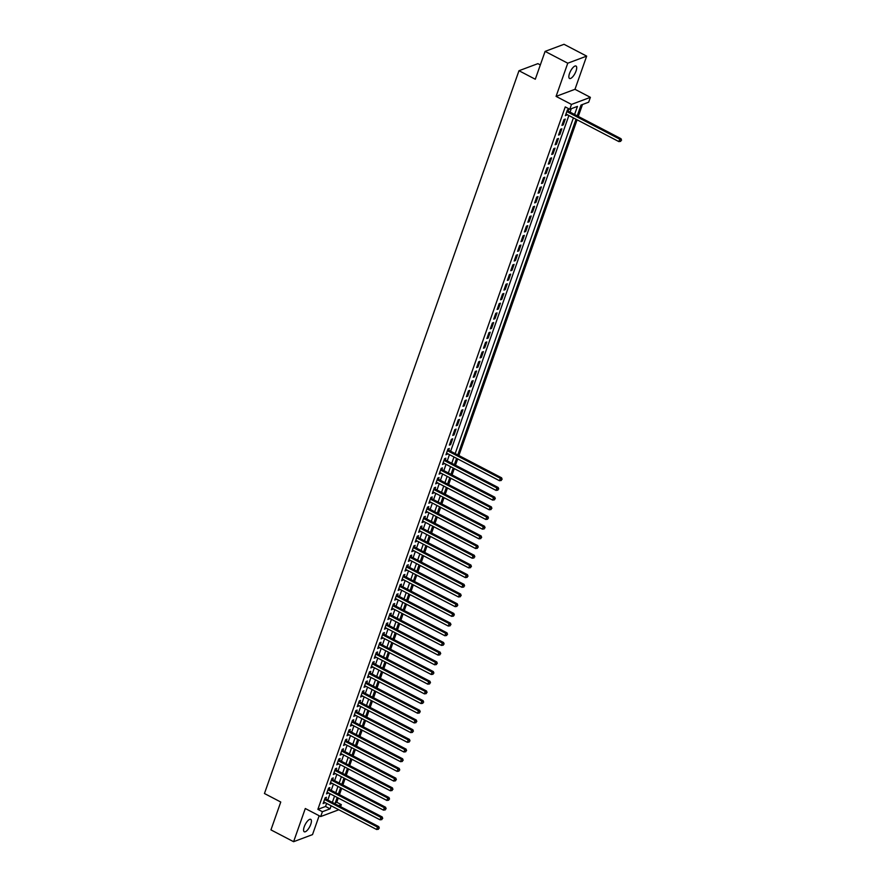 <?xml version="1.0" encoding="UTF-8"?>
<svg xmlns="http://www.w3.org/2000/svg" width="886" height="886" viewBox="0 0 886 886"><rect width="100%" height="100%" fill="white"/><g stroke="black" fill="none" stroke-linecap="round" stroke-linejoin="round"><path stroke-width="1.33" d="M310.764 824.334A7.01 2.514 117.6 0 0 310.742 819.351A7.01 2.514 117.6 0 0 304.23 826.793A7.01 2.514 117.6 0 0 304.252 831.777A7.01 2.514 117.6 0 0 310.764 824.334M576.044 71.035A7.01 2.514 117.6 0 0 576.022 66.04A7.01 2.514 117.6 0 0 569.51 73.483A7.01 2.514 117.6 0 0 569.532 78.466A7.01 2.514 117.6 0 0 576.044 71.035M335.296 802.816L336.78 802.262L341.32 804.621L340.589 806.692M540.338 64.922L537.891 63.648L518.986 70.725L264.449 793.513L280.762 802.029L270.95 829.883L293.609 841.7L312.514 834.612L319.159 815.751M518.986 70.725L535.288 79.242L545.1 51.388L564.017 44.3L586.665 56.117L567.76 63.205L556.076 96.386L571.481 104.426L590.386 97.338L588.681 102.189L581.017 105.057L577.218 115.856M556.076 96.386L574.981 89.309L586.665 56.117M574.981 89.309L590.386 97.338M336.78 802.262L338.275 798.031M339.471 794.642L341.686 788.341M342.882 784.952L345.097 778.65M346.293 775.261L348.508 768.959M349.704 765.57L351.919 759.28M353.115 755.88L355.33 749.589M356.526 746.2L358.741 739.899M359.938 736.51L362.152 730.208M363.349 726.819L365.575 720.517M366.76 717.128L368.986 710.827M370.171 707.438L372.397 701.147M373.582 697.747L375.808 691.457M377.004 688.068L379.219 681.766M380.415 678.377L382.63 672.075M383.826 668.686L386.041 662.385M387.237 658.996L389.452 652.694M390.648 649.305L392.863 643.014M394.06 639.614L396.275 633.324M397.471 629.935L399.686 623.633M400.882 620.244L403.097 613.943M404.293 610.554L406.508 604.252M407.704 600.863L409.93 594.561M411.115 591.172L413.341 584.871M414.526 581.482L416.752 575.191M417.937 571.802L420.163 565.501M421.359 562.112L423.574 555.81M424.771 552.421L426.986 546.119M428.182 542.73L430.397 536.429M431.593 533.04L433.808 526.738M435.004 523.349L437.219 517.059M438.415 513.67L440.63 507.368M441.826 503.979L444.041 497.677M445.237 494.288L447.452 487.987M448.648 484.598L450.863 478.296M452.059 474.907L454.285 468.605M455.47 465.216L457.697 458.926M458.882 455.537L577.107 119.809M578.303 116.42L582.501 104.504M545.1 51.388L567.76 63.205M325.838 798.995L326.436 797.3L325.162 797.788L323.113 803.602L324.653 802.395M329.249 789.315L329.847 787.621L328.573 788.097L326.524 793.911L328.064 792.704M332.66 779.625L333.258 777.93L331.984 778.406L329.935 784.221L331.475 783.014M336.082 769.934L336.669 768.24L335.395 768.716L333.346 774.53L334.886 773.323M339.493 760.243L340.091 758.549L338.806 759.025L336.758 764.839L338.297 763.632M342.904 750.553L343.502 748.858L342.217 749.334L340.169 755.149L341.708 753.942M346.315 740.862L346.913 739.168L345.629 739.655L343.58 745.458L345.119 744.262M349.726 731.183L350.324 729.488L349.04 729.964L347.002 735.779L348.53 734.572M353.137 721.492L353.735 719.797L352.451 720.274L350.413 726.088L351.941 724.881M356.549 711.801L357.147 710.107L355.873 710.583L353.824 716.397L355.352 715.19M359.96 702.111L360.558 700.416L359.284 700.892L357.235 706.707L358.764 705.5M363.371 692.42L363.969 690.726L362.695 691.202L360.646 697.016L362.175 695.809M366.782 682.729L367.38 681.035L366.106 681.522L364.057 687.326L365.586 686.129M370.193 673.05L370.791 671.355L369.517 671.832L367.469 677.646L369.008 676.439M373.604 663.359L374.202 661.665L372.928 662.141L370.88 667.955L372.419 666.748M377.015 653.669L377.613 651.974L376.34 652.45L374.291 658.265L375.83 657.058M380.437 643.978L381.024 642.284L379.751 642.76L377.702 648.574L379.241 647.367M383.848 634.287L384.446 632.593L383.162 633.069L381.113 638.884L382.652 637.676M387.26 624.597L387.858 622.902L386.573 623.39L384.524 629.193L386.063 627.997M390.671 614.917L391.269 613.212L389.984 613.699L387.935 619.513L389.475 618.306M394.082 605.227L394.68 603.532L393.395 604.008L391.357 609.823L392.886 608.616M397.493 595.536L398.091 593.841L396.806 594.318L394.768 600.132L396.297 598.925M400.904 585.845L401.502 584.151L400.228 584.627L398.179 590.441L399.708 589.234M404.315 576.155L404.913 574.46L403.639 574.936L401.591 580.751L403.119 579.544M407.726 566.464L408.324 564.77L407.051 565.257L405.002 571.06L406.53 569.853M411.137 556.785L411.735 555.079L410.462 555.566L408.413 561.381L409.941 560.173M414.548 547.094L415.146 545.399L413.873 545.876L411.824 551.69L413.363 550.483M417.959 537.403L418.557 535.709L417.284 536.185L415.235 541.999L416.774 540.792M421.371 527.713L421.969 526.018L420.695 526.494L418.646 532.309L420.185 531.102M424.793 518.022L425.38 516.328L424.106 516.804L422.057 522.618L423.597 521.411M428.204 508.331L428.802 506.637L427.517 507.124L425.468 512.928L427.008 511.72M431.615 498.652L432.213 496.946L430.928 497.434L428.879 503.248L430.419 502.041M435.026 488.961L435.624 487.267L434.339 487.743L432.29 493.557L433.83 492.35M438.437 479.271L439.035 477.576L437.75 478.052L435.713 483.867L437.241 482.66M441.848 469.58L442.446 467.886L441.173 468.362L439.124 474.176L440.652 472.969M445.259 459.889L445.857 458.195L444.584 458.671L442.535 464.485L444.063 463.278M448.67 450.199L449.268 448.504L447.995 448.98L445.946 454.795L447.474 453.588M451.406 439.301L449.357 445.115L450.631 444.628L452.68 438.814L451.406 439.301M454.817 429.61L452.768 435.425L454.042 434.937L456.091 429.134L454.817 429.61M458.228 419.92L456.179 425.734L457.453 425.258L459.502 419.443L458.228 419.92M461.639 410.229L459.59 416.043L460.875 415.567L462.913 409.753L461.639 410.229M465.05 400.538L463.001 406.353L464.286 405.877L466.324 400.062L465.05 400.538M468.461 390.848L466.413 396.662L467.697 396.186L469.746 390.372L468.461 390.848M471.873 381.168L469.824 386.983L471.108 386.495L473.157 380.681L471.873 381.168M475.284 371.478L473.235 377.292L474.519 376.805L476.568 371.001L475.284 371.478M478.695 361.787L476.657 367.601L477.931 367.125L479.979 361.311L478.695 361.787M482.106 352.096L480.068 357.911L481.342 357.435L483.391 351.62L482.106 352.096M485.528 342.406L483.479 348.22L484.753 347.744L486.802 341.93L485.528 342.406M488.939 332.715L486.89 338.53L488.164 338.053L490.213 332.239L488.939 332.715M492.35 323.036L490.301 328.85L491.575 328.363L493.624 322.548L492.35 323.036M495.761 313.345L493.712 319.159L494.986 318.672L497.035 312.869L495.761 313.345M499.172 303.654L497.124 309.469L498.397 308.993L500.446 303.178L499.172 303.654M502.583 293.964L500.535 299.778L501.808 299.302L503.857 293.487L502.583 293.964M505.995 284.273L503.946 290.087L505.23 289.611L507.268 283.797L505.995 284.273M509.406 274.582L507.357 280.397L508.642 279.921L510.679 274.106L509.406 274.582M512.817 264.903L510.768 270.706L512.053 270.23L514.101 264.416L512.817 264.903M516.228 255.212L514.179 261.027L515.464 260.539L517.513 254.736L516.228 255.212M519.639 245.522L517.59 251.336L518.875 250.86L520.924 245.045L519.639 245.522M523.05 235.831L521.012 241.645L522.286 241.169L524.335 235.355L523.05 235.831M526.461 226.14L524.423 231.955L525.697 231.479L527.746 225.664L526.461 226.14M529.883 216.45L527.834 222.264L529.108 221.788L531.157 215.974L529.883 216.45M533.294 206.77L531.246 212.574L532.519 212.097L534.568 206.283L533.294 206.77M536.706 197.08L534.657 202.894L535.93 202.407L537.979 196.603L536.706 197.08M540.117 187.389L538.068 193.203L539.341 192.727L541.39 186.913L540.117 187.389M543.528 177.698L541.479 183.513L542.753 183.037L544.801 177.222L543.528 177.698M546.939 168.008L544.89 173.822L546.164 173.346L548.212 167.532L546.939 168.008M550.35 158.317L548.301 164.131L549.586 163.655L551.624 157.841L550.35 158.317M553.761 148.638L551.712 154.441L552.997 153.965L555.035 148.15L553.761 148.638M557.172 138.947L555.123 144.761L556.408 144.274L558.457 138.46L557.172 138.947M560.583 129.256L558.534 135.071L559.819 134.594L561.868 128.78L560.583 129.256M563.994 119.566L561.945 125.38L563.23 124.904L565.279 119.089L563.994 119.566M574.593 114.482L577.439 106.398L569.776 109.266L565.235 106.907L317.875 809.35L325.539 806.47L326.613 803.414M327.809 800.025L330.024 793.723M331.22 790.334L333.435 784.044M334.631 780.655L336.846 774.353M338.042 770.964L340.268 764.662M341.453 761.273L343.679 754.972M344.864 751.583L347.09 745.281M348.276 741.892L350.502 735.59M351.698 732.201L353.913 725.911M355.109 722.522L357.324 716.22M358.52 712.831L360.735 706.53M361.931 703.141L364.146 696.839M365.342 693.45L367.557 687.148M368.753 683.759L370.968 677.458M372.164 674.069L374.379 667.778M375.575 664.378L377.79 658.088M378.986 654.699L381.201 648.397M382.398 645.008L384.624 638.706M385.809 635.317L388.035 629.016M389.22 625.627L391.446 619.325M392.631 615.936L394.857 609.646M396.053 606.245L398.268 599.955M399.464 596.566L401.679 590.264M402.875 586.875L405.09 580.574M406.286 577.185L408.501 570.883M409.697 567.494L411.912 561.192M413.109 557.803L415.324 551.513M416.52 548.113L418.735 541.822M419.931 538.433L422.146 532.132M423.342 528.743L425.557 522.441M426.753 519.052L428.979 512.75M430.164 509.361L432.39 503.06M433.575 499.671L435.801 493.369M436.997 489.98L439.212 483.69M440.408 480.301L442.623 473.999M443.82 470.61L446.035 464.308M447.231 460.919L449.446 454.618M450.642 451.229L568.867 115.512M570.063 112.123L571.26 108.712M568.092 111.093L568.69 109.399L567.405 109.875L565.368 115.689L566.896 114.482M338.795 809.771L320.699 816.549L305.293 808.519L293.609 841.7M320.699 816.549L322.404 811.709L330.068 808.84L331.142 805.784M317.875 809.35L322.404 811.709M569.776 109.266L571.481 104.426M338.585 805.651L341.32 804.621M576.022 119.245L457.796 454.961M456.6 458.35L454.385 464.652M453.189 468.041L450.974 474.342M449.778 477.731L447.563 484.033M446.367 487.422L444.152 493.712M442.956 497.112L440.73 503.403M439.545 506.792L437.319 513.094M436.133 516.483L433.907 522.784M432.722 526.173L430.496 532.475M429.3 535.864L427.085 542.166M425.889 545.554L423.674 551.845M422.478 555.245L420.263 561.536M419.067 564.925L416.852 571.226M415.656 574.615L413.441 580.917M412.245 584.306L410.03 590.608M408.834 593.997L406.619 600.298M405.423 603.687L403.208 609.989M402.011 613.378L399.796 619.668M398.6 623.057L396.374 629.359M395.189 632.748L392.963 639.05M391.778 642.439L389.552 648.74M388.367 652.129L386.141 658.431M384.945 661.82L382.73 668.122M381.534 671.51L379.319 677.801M378.123 681.19L375.908 687.492M374.712 690.881L372.497 697.182M371.3 700.571L369.085 706.873M367.889 710.262L365.674 716.564M364.478 719.953L362.263 726.254M361.067 729.643L358.852 735.934M357.656 739.323L355.441 745.624M354.245 749.013L352.019 755.315M350.834 758.704L348.608 765.006M347.423 768.395L345.197 774.696M344.001 778.085L341.786 784.387M340.589 787.776L338.374 794.066M337.178 797.455L334.963 803.757M332.339 802.395L334.554 796.093M335.75 792.704L337.965 786.403M339.161 783.014L341.387 776.712M342.572 773.323L344.798 767.021M345.983 763.632L348.209 757.342M349.405 753.942L351.62 747.651M352.816 744.262L355.031 737.96M356.227 734.572L358.442 728.27M359.638 724.881L361.853 718.579M363.05 715.19L365.265 708.889M366.461 705.5L368.676 699.209M369.872 695.809L372.087 689.518M373.283 686.129L375.498 679.828M376.694 676.439L378.909 670.137M380.105 666.748L382.331 660.447M383.516 657.058L385.742 650.756M386.927 647.367L389.153 641.065M390.338 637.676L392.564 631.386M393.761 627.997L395.976 621.695M397.172 618.306L399.387 612.005M400.583 608.616L402.798 602.314M403.994 598.925L406.209 592.623M407.405 589.234L409.62 582.933M410.816 579.544L413.031 573.253M414.227 569.864L416.442 563.562M417.638 560.173L419.853 553.872M421.049 550.483L423.264 544.181M424.46 540.792L426.687 534.491M427.872 531.102L430.098 524.8M431.283 521.411L433.509 515.12M434.694 511.731L436.92 505.43M438.116 502.041L440.331 495.739M441.527 492.35L443.742 486.049M444.938 482.66L447.153 476.358M448.349 472.969L450.564 466.667M451.76 463.278L453.975 456.988M455.171 453.599L573.397 117.871M325.539 806.47L330.068 808.84M565.7 114.726L566.641 115.213M562.289 124.417L563.23 124.904M558.878 134.096L559.819 134.594M555.467 143.787L556.408 144.274M552.056 153.477L552.997 153.965M548.644 163.168L549.586 163.655M545.233 172.859L546.164 173.346M541.822 182.549L542.753 183.037M538.411 192.229L539.341 192.727M535 201.919L535.93 202.407M531.589 211.61L532.519 212.097M528.167 221.301L529.108 221.788M524.756 230.991L525.697 231.479M521.345 240.682L522.286 241.169M517.933 250.361L518.875 250.86M514.522 260.052L515.464 260.539M511.111 269.743L512.053 270.23M507.7 279.433L508.642 279.921M504.289 289.124L505.23 289.611M500.878 298.815L501.808 299.302M497.467 308.494L498.397 308.993M494.056 318.185L494.986 318.672M490.645 327.875L491.575 328.363M487.234 337.566L488.164 338.053M483.811 347.257L484.753 347.744M480.4 356.947L481.342 357.435M476.989 366.627L477.931 367.125M473.578 376.317L474.519 376.805M470.167 386.008L471.108 386.495M466.756 395.699L467.697 396.186M463.345 405.389L464.286 405.877M459.934 415.08L460.875 415.567M456.523 424.771L457.453 425.258M453.111 434.45L454.042 434.937M449.7 444.141L450.631 444.628M446.289 453.831L447.22 454.319M442.867 463.522L443.808 464.009M439.456 473.213L440.397 473.7M436.045 482.903L436.986 483.391M432.634 492.583L433.575 493.081M429.223 502.273L430.164 502.761M425.812 511.964L426.753 512.451M422.4 521.655L423.342 522.142M418.989 531.345L419.931 531.833M415.578 541.036L416.509 541.523M412.167 550.715L413.097 551.214M408.756 560.406L409.686 560.893M405.345 570.097L406.275 570.584M401.934 579.787L402.864 580.275M398.512 589.478L399.453 589.965M395.101 599.169L396.042 599.656M391.69 608.848L392.631 609.346M388.278 618.539L389.22 619.026M384.867 628.229L385.809 628.717M381.456 637.92L382.398 638.407M378.045 647.611L378.986 648.098M374.634 657.301L375.575 657.789M371.223 666.981L372.153 667.479M367.812 676.671L368.742 677.159M364.401 686.362L365.331 686.849M360.99 696.053L361.92 696.54M357.579 705.743L358.509 706.231M354.156 715.434L355.098 715.921M350.745 725.113L351.687 725.612M347.334 734.804L348.276 735.291M343.923 744.495L344.864 744.982M340.512 754.185L341.453 754.673M337.101 763.876L338.042 764.363M333.69 773.567L334.631 774.054M330.279 783.246L331.22 783.745M326.868 792.937L327.798 793.424M323.456 802.627L324.387 803.115M566.818 111.57L619.735 139.18L618.882 141.605L565.955 113.995M567.162 110.573A1.096 0.952 -110.5 0 0 567.361 110.717L621.008 138.703L619.735 139.18L621.042 140.376L620.698 141.35L621.042 140.376M621.551 140.187L621.008 138.703M618.882 141.605L620.698 141.35M447.397 450.686L500.313 478.296L499.46 480.71L446.544 453.1M447.74 449.689A1.096 0.952 -110.5 0 0 447.951 449.822L501.598 477.809L500.313 478.296L501.62 479.492L501.277 480.456L501.62 479.492M502.129 479.293L501.598 477.809M499.46 480.71L501.277 480.456M443.986 460.366L496.902 487.976L496.049 490.401L443.133 462.791M444.329 459.38A1.096 0.952 -110.5 0 0 444.539 459.513L498.187 487.499L496.902 487.976L498.209 489.183L497.866 490.146L498.209 489.183M498.718 488.983L498.187 487.499M496.049 490.401L497.866 490.146M440.575 470.056L493.491 497.666L492.638 500.092L439.722 472.482M440.918 469.059A1.096 0.952 -110.5 0 0 441.128 469.203L494.776 497.19L493.491 497.666L494.798 498.862L494.454 499.837L494.798 498.862M495.307 498.674L494.776 497.19M492.638 500.092L494.454 499.837M437.163 479.747L490.08 507.357L489.227 509.782L436.3 482.172M437.507 478.75A1.096 0.952 -110.5 0 0 437.706 478.894L491.365 506.881L490.08 507.357L491.387 508.553L491.043 509.528L491.387 508.553M491.896 508.365L491.365 506.881M489.227 509.782L491.043 509.528M433.741 489.437L486.669 517.047L485.816 519.473L432.889 491.863M434.096 488.441A1.096 0.952 -110.5 0 0 434.295 488.585L487.942 516.571L486.669 517.047L487.976 518.244L487.632 519.218L487.976 518.244M488.485 518.055L487.942 516.571M485.816 519.473L487.632 519.218M430.33 499.128L483.258 526.738L482.405 529.163L429.477 501.542M430.685 498.131A1.096 0.952 -110.5 0 0 430.884 498.264L484.531 526.262L483.258 526.738L484.564 527.934L484.221 528.898L484.564 527.934M485.074 527.746L484.531 526.262M482.405 529.163L484.221 528.898M426.919 508.819L479.847 536.429L478.994 538.843L426.066 511.233M427.274 507.822A1.096 0.952 -110.5 0 0 427.473 507.955L481.12 535.941L479.847 536.429L481.153 537.625L480.81 538.588L481.153 537.625M481.663 537.425L481.12 535.941M478.994 538.843L480.81 538.588M423.508 518.498L476.435 546.108L475.583 548.534L422.655 520.924M423.862 517.513A1.096 0.952 -110.5 0 0 424.062 517.645L477.709 545.632L476.435 546.108L477.742 547.315L477.399 548.279L477.742 547.315M478.252 547.116L477.709 545.632M475.583 548.534L477.399 548.279M420.097 528.189L473.024 555.799L472.172 558.224L419.244 530.614M420.451 527.192A1.096 0.952 -110.5 0 0 420.651 527.336L474.298 555.323L473.024 555.799L474.331 556.995L473.988 557.97L474.331 556.995M474.841 556.807L474.298 555.323M472.172 558.224L473.988 557.97M416.686 537.88L469.613 565.49L468.76 567.915L415.833 540.305M417.04 536.883A1.096 0.952 -110.5 0 0 417.24 537.027L470.887 565.013L469.613 565.49L470.92 566.686L470.577 567.66L470.92 566.686M471.43 566.497L470.887 565.013M468.76 567.915L470.577 567.66M413.275 547.57L466.202 575.18L465.349 577.606L412.422 549.996M413.629 546.573A1.096 0.952 -110.5 0 0 413.828 546.717L467.476 574.704L466.202 575.18L467.498 576.376L467.166 577.351L467.498 576.376M468.018 576.188L467.476 574.704M465.349 577.606L467.166 577.351M409.864 557.261L462.78 584.871L461.927 587.296L409.011 559.686M410.218 556.264A1.096 0.952 -110.5 0 0 410.417 556.397L464.065 584.395L462.78 584.871L464.087 586.067L463.755 587.03L464.087 586.067M464.607 585.879L464.065 584.395M461.927 587.296L463.755 587.03M406.452 566.951L459.369 594.561L458.516 596.976L405.6 569.366M406.796 565.955A1.096 0.952 -110.5 0 0 407.006 566.088L460.654 594.074L459.369 594.561L460.676 595.757L460.332 596.721L460.676 595.757M461.185 595.569L460.654 594.074M458.516 596.976L460.332 596.721M403.041 576.631L455.958 604.241L455.105 606.666L402.189 579.056M403.385 575.645A1.096 0.952 -110.5 0 0 403.595 575.778L457.242 603.765L455.958 604.241L457.265 605.448L456.921 606.412L457.265 605.448M457.774 605.249L457.242 603.765M455.105 606.666L456.921 606.412M399.63 586.322L452.547 613.932L451.694 616.357L398.778 588.747M399.974 585.336A1.096 0.952 -110.5 0 0 400.184 585.469L453.831 613.455L452.547 613.932L453.853 615.128L453.51 616.102L453.853 615.128M454.363 614.939L453.831 613.455M451.694 616.357L453.51 616.102M396.219 596.012L449.136 623.622L448.283 626.048L395.366 598.438M396.563 595.015A1.096 0.952 -110.5 0 0 396.762 595.159L450.42 623.146L449.136 623.622L450.442 624.818L450.099 625.793L450.442 624.818M450.952 624.63L450.42 623.146M448.283 626.048L450.099 625.793M392.797 605.703L445.724 633.313L444.872 635.738L391.944 608.128M393.151 604.706A1.096 0.952 -110.5 0 0 393.351 604.85L446.998 632.837L445.724 633.313L447.031 634.509L446.688 635.483L447.031 634.509M447.541 634.321L446.998 632.837M444.872 635.738L446.688 635.483M389.386 615.393L442.313 643.003L441.461 645.429L388.533 617.819M389.74 614.397A1.096 0.952 -110.5 0 0 389.94 614.53L443.587 642.527L442.313 643.003L443.62 644.2L443.277 645.163L443.62 644.2M444.13 644.011L443.587 642.527M441.461 645.429L443.277 645.163M385.975 625.084L438.902 652.694L438.049 655.108L385.122 627.498M386.329 624.087A1.096 0.952 -110.5 0 0 386.529 624.22L440.176 652.207L438.902 652.694L440.209 653.89L439.866 654.854L440.209 653.89M440.719 653.702L440.176 652.207M438.049 655.108L439.866 654.854M382.564 634.764L435.491 662.385L434.638 664.799L381.711 637.189M382.918 633.778A1.096 0.952 -110.5 0 0 383.117 633.911L436.765 661.897L435.491 662.385L436.798 663.581L436.455 664.544L436.798 663.581M437.307 663.381L436.765 661.897M434.638 664.799L436.455 664.544M379.153 644.454L432.08 672.064L431.227 674.49L378.3 646.88M379.507 643.469A1.096 0.952 -110.5 0 0 379.706 643.601L433.354 671.588L432.08 672.064L433.387 673.26L433.044 674.235L433.387 673.26M433.896 673.072L433.354 671.588M431.227 674.49L433.044 674.235M375.742 654.145L428.669 681.755L427.816 684.18L374.889 656.57M376.096 653.148A1.096 0.952 -110.5 0 0 376.295 653.292L429.943 681.279L428.669 681.755L429.976 682.951L429.632 683.926L429.976 682.951M430.485 682.763L429.943 681.279M427.816 684.18L429.632 683.926M372.33 663.835L425.258 691.445L424.405 693.871L371.478 666.261M372.685 662.839A1.096 0.952 -110.5 0 0 372.884 662.983L426.531 690.969L425.258 691.445L426.565 692.642L426.221 693.616L426.565 692.642M427.074 692.453L426.531 690.969M424.405 693.871L426.221 693.616M368.919 673.526L421.847 701.136L420.994 703.562L368.067 675.952M369.274 672.529A1.096 0.952 -110.5 0 0 369.473 672.662L423.12 700.66L421.847 701.136L423.143 702.332L422.81 703.296L423.143 702.332M423.663 702.144L423.12 700.66M420.994 703.562L422.81 703.296M365.508 683.217L418.425 710.827L417.572 713.241L364.655 685.631M365.852 682.22A1.096 0.952 -110.5 0 0 366.062 682.353L419.709 710.339L418.425 710.827L419.731 712.023L419.399 712.986L419.731 712.023M420.252 711.835L419.709 710.339M417.572 713.241L419.399 712.986M362.097 692.907L415.013 720.517L414.161 722.932L361.244 695.322M362.44 691.911A1.096 0.952 -110.5 0 0 362.651 692.044L416.298 720.03L415.013 720.517L416.32 721.713L415.977 722.677L416.32 721.713M416.83 721.514L416.298 720.03M414.161 722.932L415.977 722.677M358.686 702.587L411.602 730.197L410.75 732.622L357.833 705.012M359.029 701.601A1.096 0.952 -110.5 0 0 359.24 701.734L412.887 729.721L411.602 730.197L412.909 731.404L412.566 732.368L412.909 731.404M413.419 731.205L412.887 729.721M410.75 732.622L412.566 732.368M355.275 712.278L408.191 739.888L407.339 742.313L354.422 714.703M355.618 711.281A1.096 0.952 -110.5 0 0 355.829 711.425L409.476 739.411L408.191 739.888L409.498 741.084L409.155 742.058L409.498 741.084M410.008 740.895L409.476 739.411M407.339 742.313L409.155 742.058M351.864 721.968L404.78 749.578L403.927 752.004L351.011 724.394M352.207 720.971A1.096 0.952 -110.5 0 0 352.406 721.115L406.065 749.102L404.78 749.578L406.087 750.774L405.744 751.749L406.087 750.774M406.596 750.586L406.065 749.102M403.927 752.004L405.744 751.749M348.442 731.659L401.369 759.269L400.516 761.694L347.589 734.084M348.796 730.662A1.096 0.952 -110.5 0 0 348.995 730.795L402.643 758.793L401.369 759.269L402.676 760.465L402.333 761.439L402.676 760.465M403.185 760.277L402.643 758.793M400.516 761.694L402.333 761.439M345.031 741.349L397.958 768.959L397.105 771.374L344.178 743.764M345.385 740.353A1.096 0.952 -110.5 0 0 345.584 740.486L399.232 768.483L397.958 768.959L399.265 770.155L398.921 771.119L399.265 770.155M399.774 769.967L399.232 768.483M397.105 771.374L398.921 771.119M341.619 751.04L394.547 778.65L393.694 781.064L340.767 753.454M341.974 750.043A1.096 0.952 -110.5 0 0 342.173 750.176L395.82 778.163L394.547 778.65L395.854 779.846L395.51 780.81L395.854 779.846M396.363 779.647L395.82 778.163M393.694 781.064L395.51 780.81M338.208 760.72L391.136 788.33L390.283 790.755L337.356 763.145M338.563 759.734A1.096 0.952 -110.5 0 0 338.762 759.867L392.409 787.853L391.136 788.33L392.443 789.537L392.099 790.5L392.443 789.537M392.952 789.337L392.409 787.853M390.283 790.755L392.099 790.5M334.797 770.41L387.725 798.02L386.872 800.446L333.944 772.836M335.152 769.413A1.096 0.952 -110.5 0 0 335.351 769.557L388.998 797.544L387.725 798.02L389.032 799.216L388.688 800.191L389.032 799.216M389.541 799.028L388.998 797.544M386.872 800.446L388.688 800.191M331.386 780.101L384.314 807.711L383.461 810.136L330.533 782.526M331.741 779.104A1.096 0.952 -110.5 0 0 331.94 779.248L385.587 807.235L384.314 807.711L385.62 808.907L385.277 809.882L385.62 808.907M386.13 808.719L385.587 807.235M383.461 810.136L385.277 809.882M327.975 789.791L380.902 817.401L380.05 819.827L327.122 792.217M328.329 788.795A1.096 0.952 -110.5 0 0 328.529 788.939L382.176 816.925L380.902 817.401L382.198 818.598L381.866 819.572L382.198 818.598M382.719 818.409L382.176 816.925M380.05 819.827L381.866 819.572M324.564 799.482L377.491 827.092L376.639 829.506L323.711 801.896M324.918 798.485A1.096 0.952 -110.5 0 0 325.118 798.618L378.765 826.616L377.491 827.092L378.787 828.288L378.455 829.252L378.787 828.288M379.308 828.1L378.765 826.616M376.639 829.506L378.455 829.252"/></g></svg>
